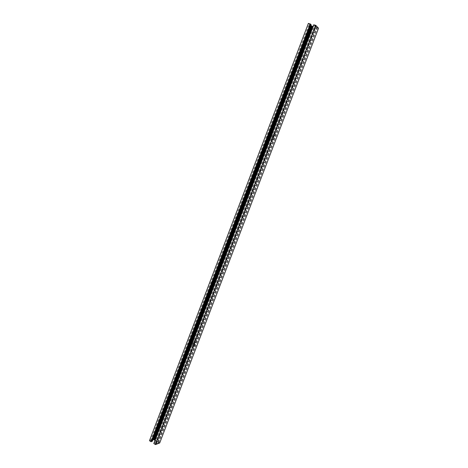 <?xml version="1.0" encoding="UTF-8"?>
<svg xmlns="http://www.w3.org/2000/svg" width="468" height="468" viewBox="0 0 468 468"><rect width="100%" height="100%" fill="white"/><g stroke="black" fill="none" stroke-linecap="round" stroke-linejoin="round"><path stroke-width="0.35" stroke-dasharray="2.34 1.75" d="M195.53 341.798L194.659 340.587L194.22 340.827L192.465 345.425L193.383 346.402L193.933 345.975L195.53 341.798L193.05 346.455L192.132 345.478L193.892 340.874L194.331 340.634L195.203 341.845M194.22 340.827L193.892 340.874M193.933 345.975L193.606 346.027M192.465 345.425L192.132 345.478M274.64 134.843L274.289 133.749L273.096 134.298L271.376 138.809L271.738 139.909L272.914 139.359L274.64 134.843L274.371 134.702L272.645 139.224L271.469 139.774L271.107 138.674L272.826 134.164L274.02 133.614L274.371 134.702M155.031 440.347L158.781 442.845L156.429 443.763L154.961 443.102L156.119 443.857L155.358 444.144L153.814 443.535M152.381 441.213L151.345 440.47L152.878 439.908M151.468 441.622L150.316 440.874L151.082 440.593L151.708 440.996M159.705 442.985L153.756 439.136L149.456 440.704M313.706 24.786L315.385 25.418L315.894 25.933L314.473 25.564L316.111 26.138L317.661 27.752L313.022 26.577M313.174 26.629L155.165 440.406M154.668 440.084L312.565 26.471M310.904 25.553L309.88 24.517L311.062 24.874M151.345 440.47L309.88 24.517M152.164 441.002L310.881 24.781M310.477 24.529L309.196 23.809L310.612 24.178M151.082 440.593L309.717 24.33M150.316 440.874L309.196 23.809M308.359 23.4L311.249 26.307L318.544 28.209M153.756 439.136L311.249 26.307M154.194 443.395L313.964 25.044M155.358 444.144L315.385 25.418M156.119 443.857L315.894 25.933M154.961 443.102L314.473 25.564M315.169 25.945L155.698 443.196L315.169 25.945M155.604 443.231L315.099 25.875M156.429 443.763L316.111 26.138M158.079 442.289L316.742 27.559M157.581 441.967L316.134 27.401M152.264 440.967L310.945 24.845M152.334 440.991L311.021 24.874M155.668 443.155L315.116 25.939M158.734 442.892L317.643 27.706M158.658 442.664L317.45 27.747M157.997 442.318L316.684 27.507M157.927 442.301L316.62 27.477M194.659 340.587L194.331 340.634M193.383 346.402L193.05 346.455M158.781 442.845L317.661 27.752"/><path stroke-width="0.7" d="M313.022 26.577L312.507 26.413L154.58 440.125L155.031 440.347M152.878 439.908L153.668 439.622L154.61 440.049M151.708 440.996L152.381 441.213L311.185 24.822L310.477 24.529M151.082 441.763L151.468 441.622L310.612 24.178L308.359 23.4L149.456 440.704L151.082 441.763L310.354 23.915M155.452 444.6L159.705 442.985L318.544 28.209L315.719 25.307L313.706 24.786L153.814 443.535L155.452 444.6L315.719 25.307M312.507 26.413L154.58 440.125M312.489 26.454L310.904 25.553M152.235 441.336L311.126 24.699M154.61 440.154L312.548 26.413M154.095 439.715L311.858 26.29M153.668 439.622L311.436 26.091"/></g></svg>
